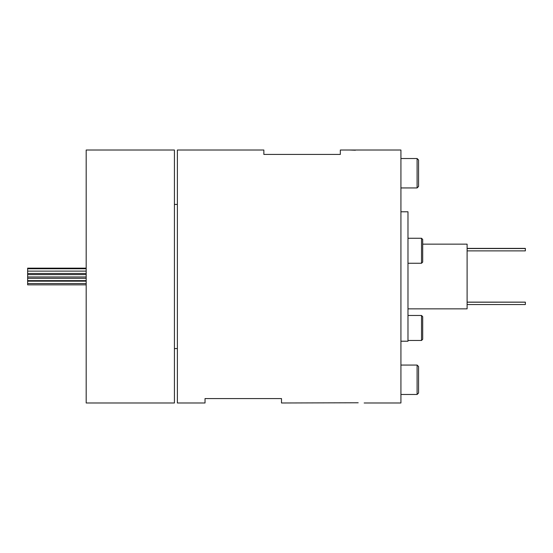 <?xml version="1.0" encoding="UTF-8"?>
<svg xmlns="http://www.w3.org/2000/svg" width="553" height="553" viewBox="0 0 553 553"><rect width="100%" height="100%" fill="white"/><g stroke="black" fill="none" stroke-linecap="round" stroke-linejoin="round"><path stroke-width="0.83" d="M417.1 365.063L418.573 366.528L418.573 393.003L417.1 394.476L417.1 365.063L400.925 365.063M417.1 158.524L418.573 159.997L418.573 186.472L417.1 187.937L417.1 158.524L400.925 158.524M467.105 248.373L525.35 248.373L525.35 250.882L467.105 250.882M467.105 302.125L525.35 302.125L525.35 304.544L467.105 304.544M364.157 402.985L400.925 402.985L400.925 150.015L340.33 150.015L340.33 154.425L263.85 154.425L263.85 150.015L177.375 150.015L177.375 402.985L205.025 402.985L205.025 398.575L281.498 398.575L281.498 402.985L358.199 402.778M349.448 150.015L355.406 150.222M421.517 238.26L422.692 239.435L422.692 262.087L421.517 263.263L421.517 238.26L407.983 238.26M421.517 315.473L422.692 316.655L422.692 339.3L421.517 340.475L421.517 315.473L407.983 315.473M86.185 284.85L27.65 284.85L27.65 268.15L86.185 268.15M27.65 271.115L86.185 271.108L27.65 271.115M422.692 244.143L467.105 244.143L467.105 308.857L407.983 308.857M400.925 211.785L407.983 211.785L407.983 341.215L400.925 341.215M174.43 276.5L174.43 402.985L86.185 402.985L86.185 150.015L174.43 150.015L174.43 276.5M525.35 302.138L467.105 302.138L525.35 302.152M525.35 302.166L467.105 302.194M417.1 187.937L400.925 187.937M417.1 394.476L400.925 394.476M421.517 263.263L407.983 263.263M421.517 340.475L407.983 340.475M27.65 273.472L86.185 273.472M27.65 283.53L86.185 283.53M27.65 280.641L86.185 280.641M27.65 276.956L86.185 276.956M177.375 348.57L174.43 348.57M177.375 204.43L174.43 204.43M27.65 274.606L86.185 274.606M27.65 278.29L86.185 278.29M27.65 281.173L86.185 281.173M27.65 268.751L86.185 268.751M525.35 248.525L467.105 248.525M525.35 248.497L467.105 248.497M525.35 248.463L467.105 248.463M525.35 248.435L467.105 248.435M525.35 248.401L467.105 248.401"/></g></svg>
